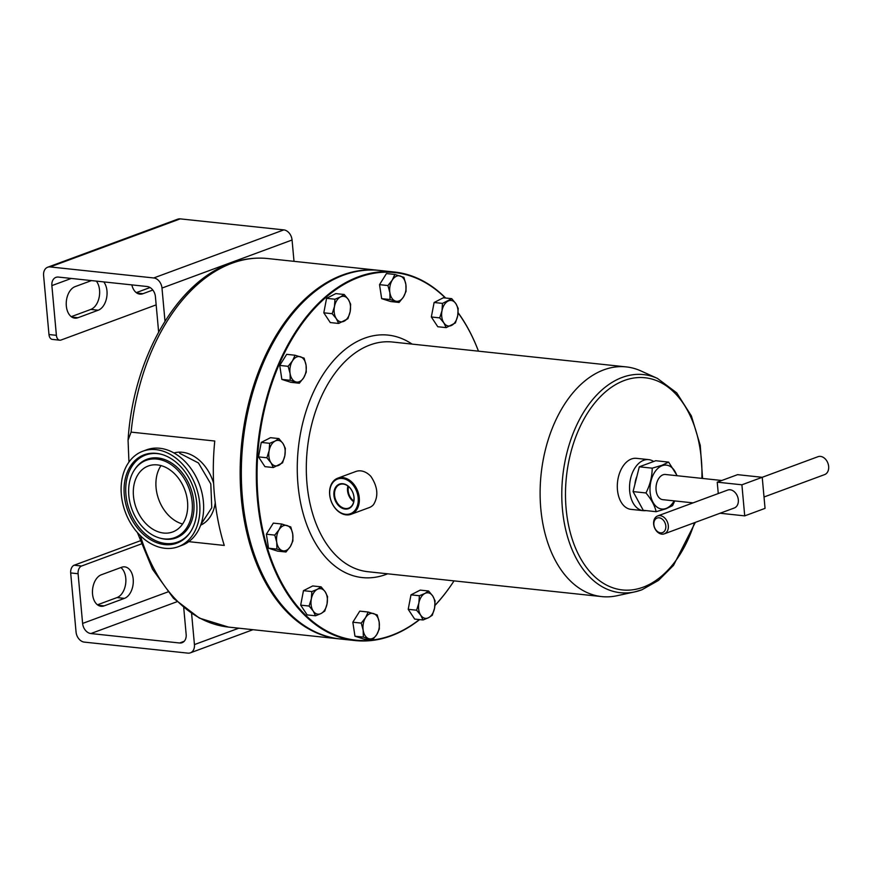 <?xml version="1.0" encoding="UTF-8"?>
<svg xmlns="http://www.w3.org/2000/svg" width="872" height="872" viewBox="0 0 872 872"><rect width="100%" height="100%" fill="white"/><g stroke="black" fill="none" stroke-linecap="round" stroke-linejoin="round"><path stroke-width="1.31" d="M345.388 508.507A12.622 9.309 -110.3 0 0 348.931 508.005A12.622 9.309 -110.3 0 0 353.585 494.969A12.622 9.309 -110.3 0 0 343.154 484.058A12.622 9.309 -110.3 0 0 340.189 484.352A12.622 9.309 -110.3 0 0 334.87 497.193A12.622 9.309 -110.3 0 0 345.388 508.507M345.127 509.074A13.091 9.657 -110.3 0 0 354.032 497.465A13.091 9.657 -110.3 0 0 342.816 483.709A13.091 9.657 -110.3 0 0 333.911 495.329A13.091 9.657 -110.3 0 0 345.127 509.074M157.407 464.907A35.163 25.931 -110.3 0 0 148.316 465.986A35.163 25.931 -110.3 0 0 134.43 502.076A35.163 25.931 -110.3 0 0 163.609 533.043A35.163 25.931 -110.3 0 0 172.689 531.953A35.163 25.931 -110.3 0 0 186.586 495.874A35.163 25.931 -110.3 0 0 157.407 464.907M161.015 465.594A35.163 25.931 -110.3 0 0 158.78 499.612A35.163 25.931 -110.3 0 0 182.597 524.007M674.165 500.877A22.073 14.007 -83.9 0 1 666.044 508.463A22.073 14.007 -83.9 0 1 650.12 492.244A22.073 14.007 -83.9 0 1 662.153 465.692A22.073 14.007 -83.9 0 1 676.846 475.709M677.195 475.741L668.617 462.106L661.946 465.299L652.191 468.166C652.147 476.635 650.065 484.897 645.956 492.963C651.373 499.405 654.774 505.64 656.147 511.69L665.914 508.812L672.585 505.618L674.721 500.931M721.798 480.494L665.434 474.488A12.655 8.022 96.1 0 0 656.082 490.042A12.655 8.022 96.1 0 0 662.764 499.656L693.011 502.872M764.014 496.996L824.618 474.608A9.548 7.041 -110.3 0 0 828.389 464.809A9.548 7.041 -110.3 0 0 820.465 456.405A9.548 7.041 -110.3 0 0 817.991 456.699L762.226 477.3L737.559 474.662L717.231 482.172L718.266 493.541M660.137 515.646A9.548 7.041 69.7 0 1 668.061 524.05A9.548 7.041 69.7 0 1 664.29 533.849A9.548 7.041 69.7 0 1 661.826 534.144A9.548 7.041 69.7 0 1 653.902 525.74A9.548 7.041 69.7 0 1 657.673 515.941A9.548 7.041 69.7 0 1 660.137 515.646M657.673 515.941L727.673 490.075A9.548 7.041 69.7 0 1 730.137 489.781A9.548 7.041 69.7 0 1 738.061 498.185A9.548 7.041 69.7 0 1 734.289 507.984L664.29 533.849M660.529 532.825A7.75 5.712 -110.3 0 0 665.805 525.947A7.75 5.712 -110.3 0 0 659.156 517.805A7.75 5.712 -110.3 0 0 653.88 524.682A7.75 5.712 -110.3 0 0 660.529 532.825M634.903 484.298A17.451 11.074 -83.9 0 1 636.876 476.439M342.347 478.488A18.476 13.625 -110.3 0 0 329.769 494.882A18.476 13.625 -110.3 0 0 345.606 514.295A18.476 13.625 -110.3 0 0 358.174 497.901A18.476 13.625 -110.3 0 0 342.347 478.488M346.162 514.862A19.249 14.192 69.7 0 1 330.183 497.912A19.249 14.192 69.7 0 1 337.791 478.161A19.249 14.192 69.7 0 1 342.761 477.562A19.249 14.192 69.7 0 1 358.741 494.511A19.249 14.192 69.7 0 1 351.133 514.273A19.249 14.192 69.7 0 1 346.162 514.862M337.791 478.161L355.874 471.48A19.249 14.192 69.7 0 1 360.845 470.88A19.249 14.192 69.7 0 1 370.916 476.439C377.805 486.849 378.666 496.266 373.488 504.681A19.249 14.192 69.7 0 1 369.216 507.591L351.133 514.273M188.766 541.654L224.268 545.436A185.322 117.556 -83.9 0 1 214.436 495.1A185.322 117.556 -83.9 0 1 214.763 441.025L131.105 432.12L128.064 440.153L128.947 462.095M200.647 525.184A38.564 28.438 -110.3 0 0 215.242 502.708M213.629 483.35A38.564 28.438 -110.3 0 0 182.379 452.274A38.564 28.438 -110.3 0 0 173.953 452.96M339.655 638.914A185.322 117.556 -83.9 0 1 339.066 638.86A185.322 117.556 -83.9 0 1 241.272 497.956A185.322 117.556 -83.9 0 1 378.274 270.298A185.322 117.556 -83.9 0 1 378.873 270.364M178.161 546.744L181.899 545.36A50.925 37.551 -110.3 0 0 202.01 493.094A50.925 37.551 -110.3 0 0 159.761 448.263A50.925 37.551 -110.3 0 0 146.594 449.821L142.855 451.206A50.925 37.551 -110.3 0 0 122.745 503.471A50.925 37.551 -110.3 0 0 164.993 548.303A50.925 37.551 -110.3 0 0 178.161 546.744A50.925 37.551 -110.3 0 0 198.271 494.478A50.925 37.551 -110.3 0 0 156.012 449.636A50.925 37.551 -110.3 0 0 142.855 451.206M164.143 538.885A41.202 30.389 -110.3 0 0 192.178 502.348A41.202 30.389 -110.3 0 0 156.873 459.064A41.202 30.389 -110.3 0 0 134.637 469.616A41.202 30.389 -110.3 0 0 132.01 509.51A41.202 30.389 -110.3 0 0 159.947 538.1A41.202 30.389 -110.3 0 0 164.143 538.885M156.35 453.353A47.099 34.727 -110.3 0 0 124.304 495.122A47.099 34.727 -110.3 0 0 164.655 544.597A47.099 34.727 -110.3 0 0 190.074 532.541A47.099 34.727 -110.3 0 0 193.083 486.936A47.099 34.727 -110.3 0 0 161.146 454.247A47.099 34.727 -110.3 0 0 156.35 453.353M252.673 549.665A184.799 117.23 -83.9 0 1 252.629 549.513A184.799 117.23 -83.9 0 1 274.974 339.459A184.799 117.23 -83.9 0 1 275.062 339.317M394.46 272.02L379.462 270.429A185.322 117.556 96.1 0 0 343.514 275.171A185.322 117.556 96.1 0 0 275.138 339.175A185.322 117.556 96.1 0 0 252.727 549.818A185.322 117.556 96.1 0 0 340.243 638.98L355.242 640.571A185.322 117.556 -83.9 0 1 256.335 471.948A185.322 117.556 -83.9 0 1 358.512 276.773A185.322 117.556 -83.9 0 1 394.46 272.02A185.322 117.556 -83.9 0 1 445.657 298.028M445.341 297.995A184.799 117.23 96.1 0 0 358.948 277.307A184.799 117.23 96.1 0 0 257.24 484.941A184.799 117.23 96.1 0 0 372.399 640.015A184.799 117.23 96.1 0 0 391.539 635.372A184.799 117.23 96.1 0 0 419.388 619.578M419.606 619.611A185.322 117.556 -83.9 0 1 391.19 635.83A185.322 117.556 -83.9 0 1 355.242 640.571M645.945 510.6A25.67 16.285 -83.9 0 1 643.231 510.665A25.67 16.285 -83.9 0 1 629.682 491.154A25.67 16.285 -83.9 0 1 648.659 459.62A25.67 16.285 -83.9 0 1 653.673 461.495M648.659 459.62L636.429 458.323A25.67 16.285 96.1 0 0 617.452 489.846A25.67 16.285 96.1 0 0 631.001 509.368L643.231 510.665M641.585 589.897A109.665 69.564 -83.9 0 1 634.751 591.892L616.973 595.74A115.507 73.27 -83.9 0 1 601.767 596.601A115.507 73.27 -83.9 0 1 540.117 491.503A115.507 73.27 -83.9 0 1 603.806 369.848A115.507 73.27 -83.9 0 1 626.205 366.894A115.507 73.27 -83.9 0 1 640.887 370.927L657.466 378.426A109.665 69.564 -83.9 0 0 622.248 377.413A109.665 69.564 -83.9 0 0 562.058 504.092A109.665 69.564 -83.9 0 0 634.751 591.892L641.825 589.832L658.524 580.403L673.511 565.383L695.333 522.372M372.42 640.015L376.769 634.565A12.829 8.142 96.1 0 1 368.769 638.653A12.829 8.142 -83.9 0 1 363.166 630.205L363.352 637.105L372.42 640.015L364.027 639.122L354.959 636.211L352.833 622.216L359.765 611.13L368.158 612.024L365.575 617.659A12.829 8.142 -83.9 0 1 373.576 613.572A12.829 8.142 -83.9 0 1 379.167 622.019A12.829 8.142 -83.9 0 1 376.769 634.565L379.353 628.93L379.167 622.019L377.216 614.934L368.158 612.024M399.114 302.442L390.721 301.548L381.663 298.649L379.527 284.654L386.46 273.568L394.853 274.451L392.269 280.097L387.92 285.547L389.871 292.632A12.829 8.142 -83.9 0 1 392.269 280.097A12.829 8.142 96.1 0 1 400.27 276.01A12.829 8.142 -83.9 0 1 405.862 284.457A12.829 8.142 -83.9 0 1 403.464 296.992A12.829 8.142 -83.9 0 1 395.463 301.08A12.829 8.142 -83.9 0 1 389.871 292.632L390.046 299.532L399.114 302.442L403.464 296.992L406.047 291.357L405.862 284.457L403.921 277.361L394.853 274.451M315.544 615.796L321.038 613.528A12.829 8.142 96.1 0 1 313.19 611.01A12.829 8.142 -83.9 0 1 311.348 598.89L309.08 606.04L313.19 611.01L315.544 615.796L307.151 614.902L300.687 605.146L303.456 590.671L312.699 585.951L321.092 586.834L317.353 589.298A12.829 8.142 -83.9 0 1 325.202 591.816A12.829 8.142 -83.9 0 1 327.044 603.936A12.829 8.142 -83.9 0 1 321.038 613.528L324.776 611.076L327.044 603.936L327.545 596.601L325.202 591.816L321.092 586.834M299.325 383.222L290.932 382.328L281.863 379.418L279.738 365.423L286.67 354.337L295.063 355.231L292.48 360.866A12.829 8.142 -83.9 0 1 300.48 356.779A12.829 8.142 -83.9 0 1 306.072 365.237A12.829 8.142 -83.9 0 1 303.674 377.772A12.829 8.142 -83.9 0 1 295.673 381.86A12.829 8.142 -83.9 0 1 290.071 373.412L290.256 380.312L299.325 383.222L303.674 377.772L306.257 372.137L306.072 365.237L304.121 358.141L295.063 355.231M423.062 619.97L428.566 617.703A12.829 8.142 -83.9 0 1 420.718 615.185L423.062 619.97L414.669 619.076L408.205 609.321L410.985 594.846L420.217 590.115L428.61 591.009L424.871 593.461A12.829 8.142 -83.9 0 1 432.719 595.99A12.829 8.142 -83.9 0 1 434.572 608.1L435.074 600.775L432.719 595.99L428.61 591.009M338.663 323.458L330.27 322.564L323.806 312.808L326.575 298.322L335.818 293.602L344.211 294.496L340.472 296.949A12.829 8.142 -83.9 0 1 348.32 299.467A12.829 8.142 -83.9 0 1 350.163 311.587A12.829 8.142 -83.9 0 1 344.157 321.19A12.829 8.142 -83.9 0 1 336.309 318.672A12.829 8.142 -83.9 0 1 334.467 306.552L332.199 313.702L336.309 318.672L338.663 323.458L347.895 318.738L350.163 311.587L350.675 304.252L348.32 299.467L344.211 294.496M434.965 605.342A184.799 117.23 96.1 0 0 454.018 580.883A185.322 117.556 -83.9 0 1 434.943 605.484M478.466 351.165A184.799 117.23 96.1 0 0 458.094 312.885M285.972 552.009L277.579 551.115L268.522 548.205L266.385 534.209L273.317 523.124L281.711 524.018L279.127 529.653A12.829 8.142 -83.9 0 1 287.128 525.565A12.829 8.142 -83.9 0 1 292.72 534.013A12.829 8.142 -83.9 0 1 290.322 546.559A12.829 8.142 -83.9 0 1 282.321 550.646L285.972 552.009L290.322 546.559L292.905 540.923L292.72 534.013L290.779 526.928L281.711 524.018M446.181 327.632L437.788 326.738L431.335 316.983L434.103 302.497L443.336 297.777L451.729 298.671L442.496 303.391L441.995 310.726A12.829 8.142 -83.9 0 1 447.99 301.123A12.829 8.142 96.1 0 1 455.849 303.641A12.829 8.142 -83.9 0 1 457.691 315.762A12.829 8.142 -83.9 0 1 451.685 325.365A12.829 8.142 -83.9 0 1 443.837 322.847A12.829 8.142 -83.9 0 1 441.995 310.726L439.717 317.877L443.837 322.847L446.181 327.632L455.424 322.913L457.691 315.762L458.192 308.426L455.849 303.641L451.729 298.671M273.339 467.545L264.946 466.651L258.483 456.884L261.262 442.409L270.494 437.69L278.887 438.583L275.149 441.036A12.829 8.142 -83.9 0 1 282.997 443.554A12.829 8.142 -83.9 0 1 284.839 455.675A12.829 8.142 -83.9 0 1 278.833 465.277A12.829 8.142 -83.9 0 1 270.985 462.76L273.339 467.545L282.572 462.825L284.839 455.675L285.351 448.339L282.997 443.554L278.887 438.583M458.105 312.688A185.322 117.556 -83.9 0 1 478.477 351.176M158.639 332.014L155.412 296.633A9.625 7.096 -110.3 0 0 147.172 286.517L58.424 277.078A9.625 7.096 -110.3 0 0 55.928 277.372A9.625 7.096 -110.3 0 0 51.873 285.613L56.397 335.317A6.42 4.066 96.1 0 0 59.776 340.2A6.42 4.066 96.1 0 0 61.029 340.036L156.164 304.873M59.776 340.2L52.364 339.404A6.42 4.066 -83.9 0 1 48.974 334.532L43.6 275.476A9.625 7.096 69.7 0 1 47.666 267.235A9.625 7.096 69.7 0 1 50.151 266.93L153.734 277.961A9.625 7.096 69.7 0 1 161.985 288.065L164.993 321.179M47.666 267.235L177.746 219.166A9.625 7.096 69.7 0 1 180.232 218.872L283.814 229.892A9.625 7.096 69.7 0 1 292.065 240.007L294.006 261.338M71.231 316.667L90.808 309.429A16.045 10.181 96.1 0 0 99.19 297.123A16.045 10.181 96.1 0 0 96.334 281.111M136.272 292.632L150.071 287.531M103.757 281.896A16.045 10.181 -83.9 0 1 106.602 297.919A16.045 10.181 -83.9 0 1 98.231 310.225L77.902 317.735A16.045 10.181 -83.9 0 1 74.785 318.138A16.045 10.181 -83.9 0 1 66.228 303.543A16.045 10.181 -83.9 0 1 75.068 286.648L91.473 280.588M152.84 290.038L142.943 293.701A16.045 10.181 -83.9 0 1 139.825 294.115A16.045 10.181 -83.9 0 1 131.836 284.882M74.175 565.22L81.587 566.015A6.42 4.066 96.1 0 0 78.088 573.732L70.676 572.937A6.42 4.066 -83.9 0 1 74.175 565.22L140.065 540.869M183.73 607.784L186.161 634.456A9.625 7.096 69.7 0 1 182.095 642.697A9.625 7.096 69.7 0 1 179.61 642.991L90.862 633.552A9.625 7.096 69.7 0 1 82.611 623.436L78.088 573.732M70.676 572.937L76.049 631.993A9.625 7.096 -110.3 0 0 84.29 642.108L187.883 653.128A9.625 7.096 -110.3 0 0 190.369 652.834A9.625 7.096 -110.3 0 0 194.434 644.593L191.6 613.55M97.457 604.808L117.033 597.571A16.045 10.181 96.1 0 0 125.677 583.641A16.045 10.181 96.1 0 0 120.87 567.563M81.587 566.015L141.177 543.997M101.294 574.79L121.622 567.28A16.045 10.181 -83.9 0 1 124.729 566.876A16.045 10.181 -83.9 0 1 133.296 581.471A16.045 10.181 -83.9 0 1 124.445 598.366L104.128 605.877A16.045 10.181 -83.9 0 1 101.01 606.291A16.045 10.181 -83.9 0 1 92.454 591.685A16.045 10.181 -83.9 0 1 101.294 574.79M137.678 532.879L141.308 536.607M340.472 296.949A12.829 8.142 96.1 0 0 334.467 306.552L334.968 299.216L340.472 296.949M326.575 298.322L334.968 299.216M323.806 312.808L332.199 313.702M276.729 542.199A12.829 8.142 -83.9 0 1 279.127 529.653L274.778 535.103L276.729 542.199A12.829 8.142 96.1 0 0 282.321 550.646L276.904 549.098L276.729 542.199M266.385 534.209L274.778 535.103M268.522 548.205L276.904 549.098M418.865 603.064A12.829 8.142 -83.9 0 1 424.871 593.461L419.378 595.729L418.865 603.064L416.598 610.215L420.718 615.185A12.829 8.142 -83.9 0 1 418.865 603.064M428.566 617.703A12.829 8.142 96.1 0 0 434.572 608.1L432.294 615.251L428.566 617.703M410.985 594.846L419.378 595.729M408.205 609.321L416.598 610.215M292.48 360.866A12.829 8.142 96.1 0 0 290.071 373.412L288.131 366.316L292.48 360.866M279.738 365.423L288.131 366.316M281.863 379.418L290.256 380.312M311.348 598.89A12.829 8.142 -83.9 0 1 317.353 589.298L311.849 591.565L311.348 598.89M303.456 590.671L311.849 591.565M300.687 605.146L309.08 606.04M431.335 316.983L439.717 317.877M434.103 302.497L442.496 303.391M381.663 298.649L390.046 299.532M379.527 284.654L387.92 285.547M269.143 450.639A12.829 8.142 -83.9 0 1 275.149 441.036L269.655 443.303L269.143 450.639A12.829 8.142 96.1 0 0 270.985 462.76L266.876 457.778L269.143 450.639M261.262 442.409L269.655 443.303M258.483 456.884L266.876 457.778M363.166 630.205A12.829 8.142 -83.9 0 1 365.575 617.659L361.226 623.109L363.166 630.205M352.833 622.216L361.226 623.109M354.959 636.211L363.352 637.105M720.065 513.237L744.721 515.875L765.049 508.365L762.226 477.289L741.898 484.799L717.231 482.172M744.721 515.875L741.898 484.799M645.956 492.963L633.072 491.59L643.264 510.316L656.147 511.69M668.617 462.106L655.733 460.732L639.307 466.803L633.072 491.59M652.191 468.166L639.307 466.803M347.917 486.031A12.023 8.873 -110.3 0 0 353.705 501.705M348.484 486.478A11.238 8.295 -110.3 0 0 353.847 500.997M131.105 432.12A185.322 117.556 -83.9 0 1 231.843 263.29A185.322 117.556 -83.9 0 1 267.78 258.548C255.202 257.24 242.667 258.886 230.186 263.486C176.406 282.223 133.111 358.73 128.064 440.153M200.909 524.453L211.765 507.744L210.806 483.96L198.413 462.934L179.708 453.287M161.68 454.399A46.369 34.193 -110.3 0 0 157.505 453.647A46.369 34.193 -110.3 0 0 125.95 494.784A46.369 34.193 -110.3 0 0 165.68 543.496A46.369 34.193 -110.3 0 0 190.379 532.073M159.947 538.1L161.026 538.384A41.921 30.923 -110.3 0 0 165.288 539.19A41.921 30.923 -110.3 0 0 193.824 502A41.921 30.923 -110.3 0 0 157.897 457.953A41.921 30.923 -110.3 0 0 135.269 468.689L134.637 469.616M701.873 478.368A106.678 67.667 96.1 0 0 624.308 380.497A106.678 67.667 96.1 0 0 566.135 508.812A106.678 67.667 96.1 0 0 643.122 587.194A106.678 67.667 96.1 0 0 694.461 522.699M387.648 573.82A121.916 77.336 -83.9 0 1 385.991 574.452A121.916 77.336 -83.9 0 1 298.006 484.876A121.916 77.336 -83.9 0 1 364.496 338.227A121.916 77.336 -83.9 0 1 412.085 344.113M626.205 366.894L392.4 342.009A115.507 73.27 96.1 0 0 369.99 344.974A115.507 73.27 96.1 0 0 306.312 466.618A115.507 73.27 96.1 0 0 367.951 571.716L601.767 596.601M48.974 334.532L56.397 335.317M292.065 240.007L161.985 288.065M283.814 229.892L153.734 277.961M180.232 218.872L50.151 266.93M71.275 278.44L51.873 285.613M194.434 644.593L238.819 628.189M82.611 623.436L167.827 591.946M90.862 633.552L176.907 601.756M179.61 642.991L184.177 641.302M339.066 638.86L228.573 627.099A185.322 117.556 -83.9 0 1 140.61 536.531M136.871 293.057L142.943 293.701M71.831 317.092L77.902 317.735M90.808 309.429L98.231 310.225M117.033 597.571L124.445 598.366M98.056 605.233L104.128 605.877M378.274 270.298L267.78 258.548M702.57 478.445L700.26 445.363L691.376 415.911L676.705 392.847L657.466 378.426M190.369 652.834L252.978 629.693M228.573 627.099L199.383 618.128L173.528 598.356L152.502 569.22L137.405 532.574"/></g></svg>
